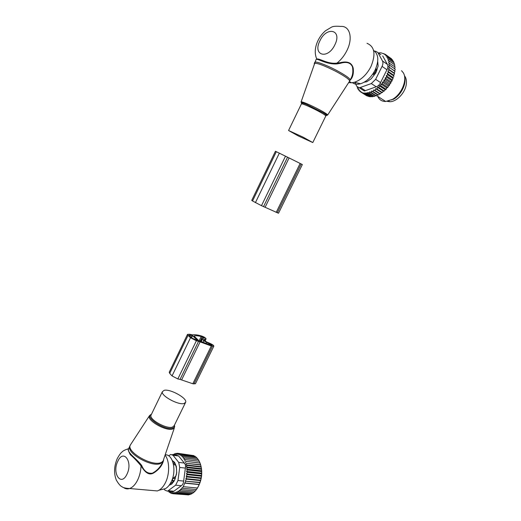 <?xml version="1.0" encoding="UTF-8"?>
<svg xmlns="http://www.w3.org/2000/svg" width="521" height="521" viewBox="0 0 521 521"><rect width="100%" height="100%" fill="white"/><g stroke="black" fill="none" stroke-linecap="round" stroke-linejoin="round"><path stroke-width="0.78" d="M184.063 403.508L185.691 402.186C187.254 398.129 170.113 388.692 164.193 390.32L162.37 391.694C160.676 395.713 178.449 405.41 184.063 403.508M161.608 489.584L165.437 488.646C167.645 487.376 169.533 485.175 171.103 482.055C176.951 471.017 173.018 453.934 165.17 454.833M151.976 490.476L157.362 490.945L158.983 490.228C161.471 488.783 163.614 486.282 165.404 482.726C169.866 474.019 169.638 460.772 165.072 455.12M128.628 448.744C127.521 448.438 128.062 450.398 130.25 454.618C133.695 457.555 137.297 461.319 141.048 465.904C144.174 470.808 148.211 476.344 153.923 472.814C159.12 469.48 162.324 465.351 163.529 460.434L163.653 459.301M128.869 448.125L128.648 448.588C126.818 452.775 135.87 457.796 141.679 465.435C144.115 471.271 147.704 473.85 152.451 473.172C157.199 470.548 160.54 466.946 162.467 462.368L162.63 462.029M123.536 487.558C125.379 488.913 127.398 489.239 129.592 488.522C132.686 487.382 135.369 484.556 137.635 480.036C139.68 475.732 140.82 471.017 141.048 465.904L141.679 465.435M175.785 476.761L175.128 476.689L172.855 478.46L175.147 478.415L175.128 476.689M173.832 481.378L172.822 481.345L172.269 479.639L172.855 478.46M173.539 481.417L169.95 484.1M175.714 464.947L176.606 469.2M176.671 472.117L176.241 475.237M175.59 465.155L173.46 464.276M192.373 493.185L191.435 494.038L177.244 492.801L177.804 491.199L178.605 491.974L179.237 490.281L179.908 490.912L194.105 492.189L195.206 490.932M190.777 493.986L190.028 494.611L175.838 493.38L176.319 491.889L177.244 492.801M189.116 494.533L188.609 494.917L174.424 493.693L174.88 492.338L175.838 493.38M187.417 494.813L173.031 493.732L173.558 492.508L174.424 493.693M193.851 492.163L192.803 493.224L178.605 491.974M173.031 493.732L172.262 492.417L171.67 493.498L172.959 493.608M171.67 493.498L170.999 492.071L170.36 492.996L171.481 493.094M172.692 491.739L172.106 491.687M170.36 492.996L169.8 491.485L169.117 492.241L170.106 492.325M173.037 491.681L171.761 491.57M184.799 482.987L185.743 481.235L199.908 482.654L199.282 484.413L184.799 482.987L183.275 486.679L182.252 488.236L181.888 487.903L181.132 489.655L195.329 490.945L196.397 489.545M185.378 480.896L186.362 479.157L200.513 480.609L200.057 482.374L185.743 481.235M185.841 478.675L186.863 476.949L201.002 478.434L200.715 480.212L185.841 478.675L186.362 479.157M186.192 476.324L187.228 474.657L201.347 476.181L201.23 477.913L186.192 476.324L186.863 476.949M186.414 473.895L187.436 472.319L201.542 473.876L201.575 475.543L186.414 473.895L187.228 474.657M186.498 471.427L187.488 469.968L201.575 471.557L201.731 473.12L186.498 471.427L187.436 472.319M186.459 469.05L187.371 467.663L201.445 469.284L201.686 470.782L186.459 469.05L187.488 469.968M186.271 466.92L187.085 465.442L201.145 467.096L201.484 468.685L186.271 466.92L187.371 467.663M185.932 464.882L186.648 463.338L200.683 465.019L201.126 466.673L185.932 464.882L187.085 465.442M185.45 462.967L186.056 461.372L200.077 463.078L200.624 464.784L186.648 463.338M184.825 461.189L185.32 459.574L199.322 461.306L199.986 463.032L186.056 461.372M173.76 454.84L174.489 453.765L174.932 454.67L175.87 453.381L176.235 454.436L177.251 453.263L177.524 454.449L178.605 453.407L178.781 454.716L179.921 453.817L179.992 455.224L181.178 454.488L181.145 455.973L182.363 455.406L182.22 456.963L183.457 456.572L183.197 458.167L184.447 457.966L184.069 459.587L185.32 459.574M173.317 454.781L173.122 454.397L173.981 454.507M172.9 454.729L173.122 454.397M164.063 488.985L164.962 490.196L167.391 491.134L168.192 490.71L175.642 485.181L177.967 480.505L179.719 467.454L178.71 462.394L173.037 455.282L178.638 455.992L176.437 455.178L172.347 454.657M178.638 455.992L184.349 463.071C185.411 464.322 185.75 465.995 185.372 468.099L183.653 481.078C183.47 483.214 182.702 484.764 181.341 485.728L173.884 491.218L168.192 490.71M181.132 489.655L180.611 489.167L179.908 490.912M182.252 488.236L196.443 489.551L197.023 488.698L197.459 488.014L183.275 486.679M197.466 488.014L199.191 484.576L185.02 483.182M199.139 461.28L198.436 459.717L184.447 457.966M198.13 459.678L197.433 458.337L183.457 456.572M182.363 455.406L196.326 457.184L196.984 458.285M195.707 457.106L195.121 456.272L181.178 454.488M179.921 453.817L193.851 455.608L194.3 456.168M178.605 453.407L192.777 455.471M177.251 453.263L178.579 453.433M175.87 453.381L177.016 453.53M174.489 453.765L175.499 453.889M173.037 455.282L170.758 454.455L168.674 455.849M172.321 460.557L174.62 462.368L176.319 466.373L176.691 472.944L174.379 480.681L171.656 484.159L169.13 485.279M171.63 491.505L173.161 491.642L173.884 491.218M201.126 466.673L201.145 467.096M201.484 468.685L201.445 469.284M201.686 470.782L201.575 471.557M201.731 473.12L201.542 473.876M201.575 475.543L201.347 476.181M201.23 477.913L201.002 478.434M200.715 480.212L200.513 480.609M200.663 464.914C202.708 472.632 201.803 480.056 197.934 487.2M168.843 491.264L169.117 492.241M198.547 341.314L196.371 340.76L190.517 337.725L188.068 335.381L187.488 334.397L189.553 334.254L192.763 334.912C194.418 334.541 196.912 334.782 200.253 335.641L201.347 335.928C204.024 336.833 205.6 337.816 206.075 338.878L203.809 339.347L203.854 339.757L206.518 341.88L210.588 343.658C212.633 344.622 213.727 345.449 213.857 346.139L211.298 345.983L198.547 341.314L180.045 379.405L177.843 378.949L196.371 340.76M198.651 340.545L194.001 336.025C195.427 335.498 197.824 335.667 201.197 336.527L204.265 338.038L201.835 338.604L203.809 340.78L212.027 345.286L210.315 345.058L198.651 340.545M197.452 340.356L192.536 335.68L189.071 335.114L191.891 338.077L197.413 340.441M180.045 379.405L192.822 383.756L195.453 383.73L213.805 346.257M169.286 372.111L169.716 373.388L172.047 375.915L177.843 378.949M298.37 135.988L312.795 142.559L303.066 137.127L288.562 130.511L298.37 135.988M352.424 82.696C354.593 84.298 357.302 84.656 360.552 83.757C366.458 81.784 371.297 77.251 375.068 70.166C379.132 60.801 378.624 54.197 373.55 50.355M348.653 82.611L351.415 82.8L354.423 82.259C361.105 79.993 366.595 74.816 370.893 66.714C375.986 54.36 374.697 46.558 367.025 43.308M340.226 63.354L337.061 63.894L337.002 63.087C341.06 59.837 344.368 55.643 346.927 50.511C353.284 38 349.799 25.509 340.623 26.428C336.13 26.037 333.108 26.265 331.577 27.112L325.508 30.752C322.278 33.565 319.751 36.9 317.914 40.749C314.808 47.45 314.423 53.552 316.761 59.049C319.666 58.17 327.787 64.415 337.002 63.087L340.206 62.67L340.226 63.354C346.53 61.445 350.613 62.618 352.476 66.883C353.277 71.527 352.73 75.467 350.841 78.691L350.249 79.902M337.061 63.894C326.244 64.747 317.087 57.844 316.019 59.622L316.761 59.049L316.429 58.28M340.206 62.67C347.455 60.872 351.786 62.683 353.192 68.101C353.818 73.357 352.867 77.316 350.333 79.98L350.249 79.96M374.26 75.011L373.14 74.269L374.586 73.272L376.123 70.172L375.719 68.772M377.1 69.508L375.901 68.694M366.569 81.849L364.889 81.777M373.14 74.269L373.114 73.552M377.907 62.663L377.64 62.045M391.343 99.947L392.704 99.394M387.123 101.341L389.793 101.719C396.846 101.869 405.82 92.1 406.387 83.438C406.654 80.195 405.996 77.609 404.407 75.701M394.123 64.461L394.306 63.106L389.089 59.44L388.125 60.807L389.604 61.289L394.82 64.949L394.488 66.525M389.604 61.289L388.523 62.787L395.107 66.962L394.553 68.681M395.022 70.042L394.423 70.856L394.983 71.351L388.607 66.831L389.929 65.464L395.165 69.104L395.022 70.042M394.983 71.351L394.143 73.005L394.566 73.676L389.324 70.068L388.327 69L389.747 67.73M394.566 73.676L393.648 75.213L393.928 76.04L388.679 72.452L387.826 71.221L389.324 70.068M386.204 75.708L392.039 79.667L392.222 80.397L390.945 81.849L385.104 77.909L386.745 77.206L386.204 75.708L387.819 74.842L387.11 73.468L392.945 77.447L393.681 76.815M392.945 77.447L392.801 79.12L393.068 78.417L387.819 74.842M392.039 79.667L392.801 79.12M390.945 81.849L390.463 83.601L390.75 83.054L385.488 79.518L385.104 77.909M367.722 92.484L373.524 96.19L372.769 96.737L371.714 96.509L365.957 92.842L367.468 93.363L367.722 92.484L369.278 93.025L369.617 91.885L371.167 92.438L371.597 91.045L373.114 91.585L373.642 89.951L375.087 90.478L375.641 88.687L377.035 89.124L377.451 87.307L378.936 87.554L379.203 85.731L380.753 85.783L380.864 83.979L382.466 83.835L382.421 82.077L384.055 81.738L383.84 80.039L389.688 83.959L390.463 83.601M389.688 83.959L389.044 85.718L389.324 85.255L384.055 81.738M373.524 96.19L374.579 96.418L375.452 95.63L376.462 95.838L377.458 94.822L378.409 95.004L379.119 94.548L379.516 93.754L380.382 93.904L381.515 92.51L382.323 92.575L383.319 91.149L384.01 91.208L384.804 90.498L385.065 89.592L385.794 89.547L386.725 87.86L388.184 86.844L388.275 85.972L389.044 85.718M393.531 62.559L393.583 61.471L388.373 57.798L387.539 58.945L389.089 59.44M389.929 65.464L388.673 64.747L389.884 63.308M388.607 66.831L394.423 70.856M388.327 69L394.143 73.005M387.826 71.221L393.648 75.213M386.745 77.206L392.007 80.768L392.222 80.397M391.72 81.393L392.007 80.768M391.043 82.637L390.75 83.054M389.688 84.799L389.324 85.255M388.184 86.844L387.481 87.71M386.549 88.759L385.794 89.547M384.804 90.498L384.01 91.208M371.714 96.509L369.506 96.678L366.706 95.76L361.418 92.406L364.212 93.311L369.506 96.678M365.521 95.011L360.174 91.631L361.515 92.048L361.418 92.406M357.471 87.235L357.243 87.99L358.396 88.303L358.07 89.423L359.308 89.781L359.06 90.647L360.239 91.396M358.07 89.423L359.203 90.146M357.243 87.99L358.292 88.661M391.642 59.329L391.603 58.88L386.4 55.206L384.83 54.757L385.201 54.275L390.418 58.046M392.736 60.872L392.678 60.058L387.468 56.385L386.784 57.31L388.373 57.798M365.957 92.842L365.788 93.448L371.082 96.821M364.212 93.311L364.309 92.953L369.884 96.496M360.174 91.631L360.343 91.032L359.06 90.647M379.008 53.266L379.379 52.784L380.988 52.829L384.687 54.132M383.892 53.572L383.677 53.858L385.201 54.275M361.594 89.267L364.329 91.012L376.234 86.779C378.148 86.141 379.588 84.741 380.558 82.578L386.947 69.749C388.06 67.71 388.204 65.926 387.363 64.383L382.499 61.003L377.862 52.504L380.955 54.679M354.801 82.351L356.813 86.375L359.327 87.821L371.31 83.562L375.648 79.322L382.062 66.395C383.065 64.259 383.209 62.461 382.499 61.003M404.628 76.919C406.66 83.914 400.942 95.252 393.401 99.296L392.267 99.459C401.639 94.522 407.813 79.433 403.202 72.66L401.541 70.7M377.712 61.498L378.129 65.991L375.836 72.829L371.232 78.756L366.81 81.706L364.075 82.259M377.764 96.385L378.246 97.381C379.842 100.136 382.323 101.497 385.683 101.478L392.267 99.459M374.794 51.266L375.504 51.182L377.862 52.504M387.363 64.383L382.707 55.91M364.309 92.953L365.788 93.448M367.468 93.363L372.769 96.737M383.84 80.039L385.488 79.518M387.11 73.468L388.679 72.452M386.4 55.206L385.866 55.91L387.468 56.385M369.278 93.025L374.579 96.418M369.617 91.885L375.452 95.63M371.167 92.438L376.462 95.838M371.597 91.045L377.458 94.822M373.114 91.585L378.409 95.004M373.642 89.951L379.516 93.754M375.087 90.478L380.382 93.904M375.641 88.687L381.515 92.51M377.035 89.124L382.323 92.575M377.451 87.307L383.319 91.149M378.936 87.554L384.218 91.019M379.203 85.731L385.065 89.592M380.753 85.783L386.035 89.267M380.864 83.979L386.725 87.86M382.466 83.835L387.741 87.339M382.421 82.077L388.275 85.972M289.09 157.941L302.343 164.545L278.501 213.245L265.104 207.286L289.09 157.941L275.433 151.266L251.734 200.383L252.542 200.963L276.332 151.683M265.104 207.286L261.483 205.684L285.508 156.157M252.542 200.963L261.483 205.684M174.418 425.208L174.691 426.888L172.777 428.991C166.173 431.609 146.141 420.095 149.494 415.66L149.612 415.478M174.314 428.008L163.614 459.418C163.496 460.877 162.611 461.938 160.95 462.589C151.963 466.875 125.535 451.388 130.478 444.836L130.719 444.465M151.435 414.319C143.881 416.976 165.17 430.906 172.633 428.086C174.125 427.598 174.704 426.666 174.379 425.292M151.285 414.638L150.992 415.25C149.117 419.633 166.753 429.363 172.523 427.09L174.222 425.605L185.424 402.733M130.094 445.527L129.716 446.367C126.61 453.452 152.015 467.624 160.566 463.508L163.203 460.825M126.929 474.279C133.2 461.906 123.477 448.503 117.85 461.196C111.689 473.055 120.996 487.083 126.929 474.279M175.29 478.428L175.089 479.099M174.112 481.026L174.476 480.544M172.822 481.345L173.864 481L172.269 479.639M172.783 461.762L173.473 461.665L174.828 463.39L173.259 463.377M175.063 463.416L174.88 465.077M178.71 462.394L184.349 463.071M177.967 480.505L183.653 481.078M179.719 467.454L185.372 468.099M175.642 485.181L181.341 485.728M210.276 345.045L210.666 344.251M205.977 343.723L206.583 342.473M202.949 342.551L203.809 340.78M201.126 341.769L202.298 339.36M200.11 341.307L202.298 336.813M199.107 340.832L201.197 336.527M191.539 337.738L192.536 335.68M204.909 340.754L205.71 339.112M193.942 383.99L212.412 346.257M192.822 383.756L211.298 345.983M181.601 379.933L200.103 341.88M172.047 375.915L190.517 337.725M169.716 373.388L188.068 335.381M191.227 337.445L192.171 335.491M189.839 336.11L190.36 335.029M302.421 103.178C301.203 102.331 300.773 101.862 301.151 101.771C303.274 101.986 308.627 104.252 317.217 108.557C324.192 112.197 327.657 114.373 327.624 115.069C326.895 115.056 328.66 116.079 323.196 112.77L307.012 104.643C301.542 102.37 299.992 102.136 302.356 103.92M314.189 63.849L314.384 63.282C317.432 62.963 324.707 65.718 336.214 71.553C345.482 76.587 349.93 79.798 349.571 81.198L327.663 115.011M326.166 115.486C327.54 115.695 326.55 114.789 323.196 112.77C327.774 115.753 325.964 115.037 325.853 115.929M326.035 114.815L327.032 115.076M312.828 142.487L325.781 116.027C325.996 115.473 322.818 113.48 316.247 110.055C308.165 106.01 303.235 103.926 301.457 103.816L301.392 103.953M349.663 81.048L350.086 80.241C350.685 78.905 346.237 75.656 336.748 70.491C326.765 65.177 315.837 61.12 314.756 62.253L314.593 62.65M319.881 40.866C312.353 55.454 327.787 60.019 334.879 44.78C342.518 29.612 326.511 25.972 319.881 40.866M375.107 70.081L376.774 70.615M375.211 73.689L373.876 72.347M375.648 79.322L380.558 82.578M382.062 66.395L386.947 69.749M360.545 87.561L365.468 90.713M371.31 83.562L376.234 86.779M263.561 206.576L287.559 157.179M277.263 212.842L301.184 163.946M276.202 212.392L300.142 163.425M255.407 202.656L279.354 153.128M151.494 414.202L149.494 415.66L130.478 444.836L128.726 448.431M151.246 414.716L162.37 391.694M128.179 448.828C124.962 449.883 122.936 450.906 122.116 451.909C120.898 452.71 119.25 454.989 117.179 458.747C114.04 466.341 113.747 473.446 116.307 480.069C118.495 483.827 120.41 486.067 122.038 486.783C123.184 487.728 125.704 488.307 129.592 488.522L157.362 490.945M165.437 488.646L158.983 490.228M173.161 491.642L167.391 491.134M200.448 341.463L201.835 338.604M205.079 340.91L206.016 338.982M169.195 372.3L187.488 334.397M288.562 130.511L301.457 103.816C302.369 104.018 300.011 101.706 307.012 104.643C300.089 101.732 301.893 102.494 301.151 101.771L316.019 59.622M360.552 83.757L354.423 82.259M351.415 82.8L349.376 81.497M389.793 101.719L388.673 100.996M364.329 91.012L359.327 87.821M376.703 95.701L385.683 101.478"/></g></svg>
